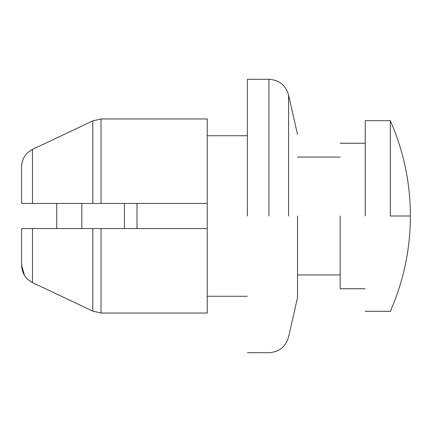 <?xml version="1.0" encoding="UTF-8"?>
<svg xmlns="http://www.w3.org/2000/svg" width="432" height="432" viewBox="0 0 432 432"><rect width="100%" height="100%" fill="white"/><g stroke="black" fill="none" stroke-linecap="round" stroke-linejoin="round"><path stroke-width="0.65" d="M24.5 275.449L21.6 265.151L21.6 228.544L101.023 228.544L21.6 228.544L56.716 228.544L56.716 203.456L21.6 203.456L207.23 203.456L207.23 118.978L101.023 118.978L92.788 120.895L101.023 118.978L101.023 203.456L92.788 203.456L92.788 120.895L32.459 149.396L92.788 120.895M124.443 228.544L124.443 203.456M136.987 228.544L136.987 203.456M340.168 216L340.168 288.743L340.168 216M365.251 216L365.251 120.679L365.251 216M390.334 216L390.334 120.679L390.334 216L410.4 216C410.324 249.167 403.634 280.94 390.334 311.321L365.251 311.321M81.805 228.544L81.805 203.456M101.023 313.022L207.23 313.022L207.23 228.544L101.023 228.544L101.023 313.022L92.788 311.105L101.023 313.022M21.6 265.151C21.87 273.067 25.488 278.888 32.459 282.604L92.788 311.105L32.459 282.604L32.459 228.544M32.459 203.456L32.459 149.396C25.488 153.122 21.87 158.944 21.6 166.849L21.6 203.456L92.788 203.456M297.529 216L297.529 297.524L297.529 216M247.363 216L247.363 79.294L247.363 216M207.23 203.456L207.23 228.544M92.788 311.105L92.788 228.544M288.598 216L288.598 95.224L288.598 216M268.958 216L268.958 79.294L268.958 216M365.251 120.679L390.334 120.679C403.634 151.06 410.324 182.833 410.4 216M365.251 288.743L340.168 288.743M340.168 143.257L365.251 143.257M340.168 274.946L297.529 274.946M297.529 157.054L340.168 157.054M247.363 296.271L207.23 296.271M207.23 135.729L247.363 135.729M247.363 79.294L268.958 79.294C279.207 79.963 285.752 85.277 288.598 95.224L297.529 134.476M297.529 297.524L288.598 336.776C285.752 346.723 279.207 352.037 268.958 352.706L247.363 352.706"/></g></svg>
